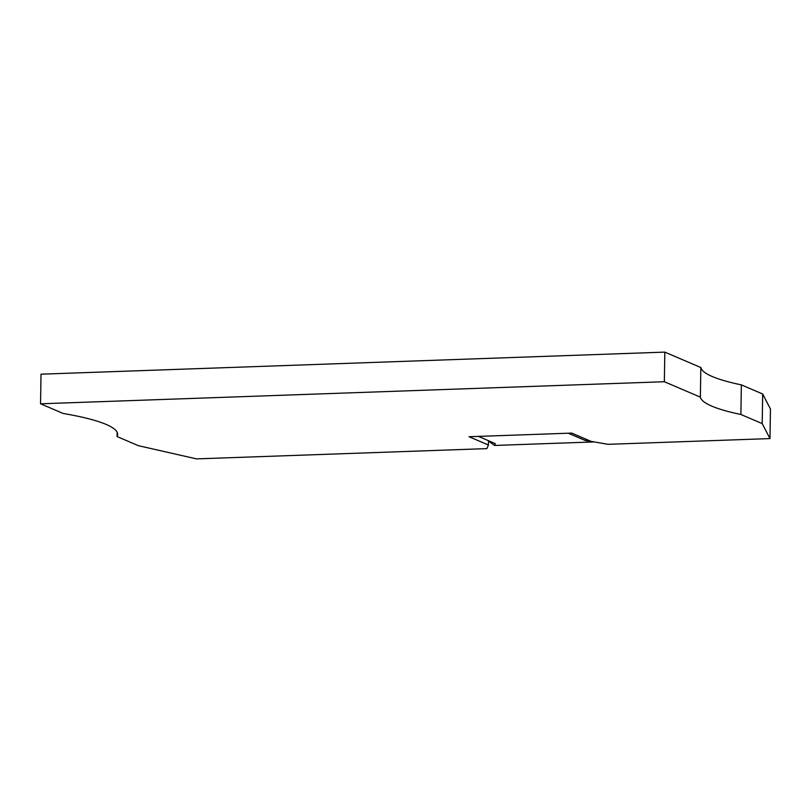 <?xml version="1.0" encoding="UTF-8"?>
<svg xmlns="http://www.w3.org/2000/svg" width="811" height="811" viewBox="0 0 811 811"><rect width="100%" height="100%" fill="white"/><g stroke="black" fill="none" stroke-linecap="round" stroke-linejoin="round"><path stroke-width="1.22" d="M712.23 376.517A204.058 29.531 -179.1 0 0 741.355 384.87L740.889 414.482L762.208 423.606L769.984 438.589L607.986 444.327L591.107 441.377L571.745 433.094L469.062 436.724L488.425 445.006L486.853 448.615L196.505 458.884L138.407 445.685L117.088 436.561A204.058 29.531 -179.1 0 0 117.646 434.443A204.058 29.531 -179.1 0 0 106.15 424.427A204.058 29.531 -179.1 0 0 63.065 413.438L40.55 403.797L41.016 374.185L664.817 352.116L700.836 367.525A204.058 29.531 -179.1 0 0 712.23 376.517M40.55 403.797L664.351 381.728L700.369 397.137A204.058 29.531 -179.1 0 0 711.764 406.129A204.058 29.531 -179.1 0 0 740.889 414.482M117.159 432.314L117.088 436.561M488.496 440.708L488.425 445.006M741.355 384.87L762.675 393.994L762.208 423.606M762.675 393.994L770.45 408.987L769.984 438.589M664.351 381.728L664.817 352.116M700.836 367.525L700.369 397.137M488.486 440.981L494.528 445.452L495.318 443.627L478.409 436.389M494.528 445.452L593.682 441.944L585.167 440.454L586.181 439.268M568.258 433.216L585.167 440.454"/></g></svg>
